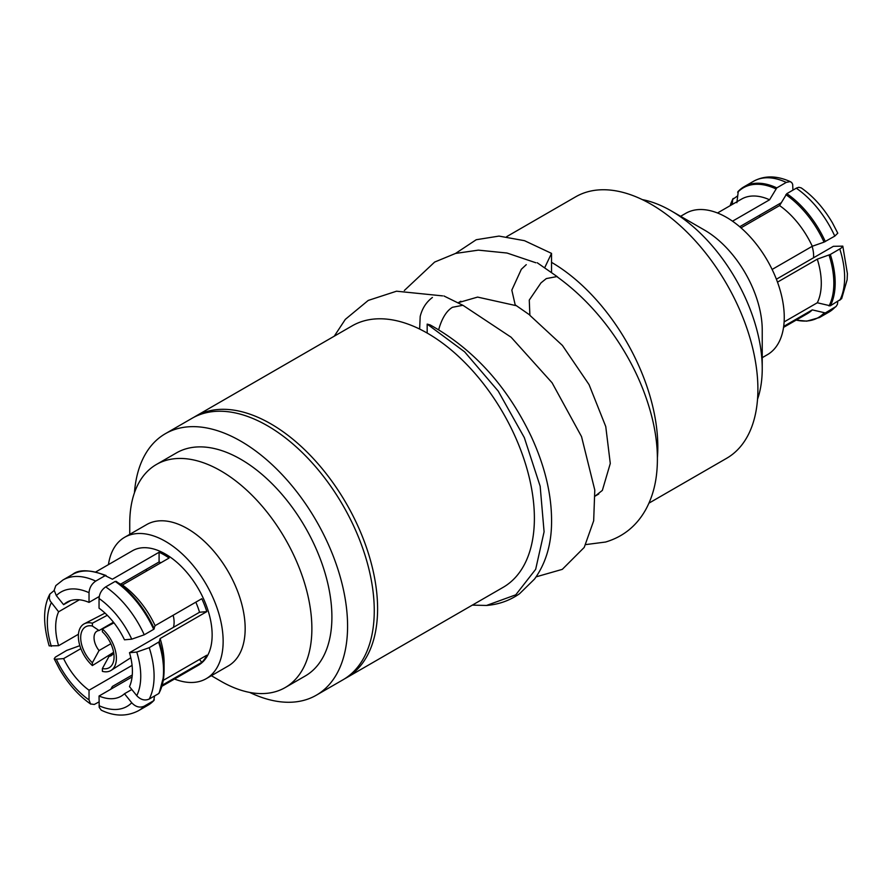 <?xml version="1.0" encoding="UTF-8"?>
<svg xmlns="http://www.w3.org/2000/svg" width="892" height="892" viewBox="0 0 892 892"><rect width="100%" height="100%" fill="white"/><g stroke="black" fill="none" stroke-linecap="round" stroke-linejoin="round"><path stroke-width="1.34" d="M762.236 357.67L767.354 354.715A81.618 47.12 -120 0 0 784.258 317.351A81.618 47.12 -120 0 0 748.633 235.209A81.618 47.12 -120 0 0 685.736 213.344L680.618 216.299M757.531 399.237A128.794 74.359 -120 0 0 762.236 368.586L762.236 330.062A81.618 47.12 -120 0 0 704.524 230.103L671.163 210.846A128.794 74.359 -120 0 0 642.262 199.596M173.405 627.355A23.593 13.614 -120 0 0 174.107 622.237A23.593 13.614 -120 0 0 173.148 615.257M174.486 679.024A81.618 47.12 -120 0 0 206.242 678.667L228.263 665.956A81.618 47.12 -120 0 0 245.166 628.592A81.618 47.12 -120 0 0 209.531 546.462A81.618 47.12 -120 0 0 146.645 524.596L124.624 537.307A81.618 47.12 -120 0 0 108.434 564.625M206.242 678.667A81.618 47.12 -120 0 0 223.145 641.303A81.618 47.12 -120 0 0 187.521 559.173A81.618 47.12 -120 0 0 124.624 537.307M211.359 675.712L220.803 681.176A128.794 74.359 -120 0 0 285.206 687.554A128.794 74.359 -120 0 0 311.877 628.592A128.794 74.359 -120 0 0 255.658 498.985A128.794 74.359 -120 0 0 156.412 464.476A128.794 74.359 -120 0 0 129.741 523.437L129.741 534.353L129.741 523.437M285.206 687.554L305.22 676.002A128.794 74.359 -120 0 0 331.902 617.041A128.794 74.359 -120 0 0 275.673 487.422A128.794 74.359 -120 0 0 176.426 452.913L156.412 464.476M249.704 692.426A150.971 87.16 -120 0 0 316.314 695.202L342.996 679.793A150.971 87.16 -120 0 0 374.261 610.686A150.971 87.16 -120 0 0 308.364 458.756A150.971 87.16 -120 0 0 192.025 418.303L165.343 433.713A150.971 87.16 -120 0 0 134.447 492.785M316.314 695.202A150.971 87.16 -120 0 0 347.579 626.095A150.971 87.16 -120 0 0 281.682 474.165A150.971 87.16 -120 0 0 165.343 433.713M344.647 678.801A150.971 87.16 -120 0 0 346.33 677.864L503.121 587.349A150.971 87.16 -120 0 0 534.386 518.23A150.971 87.16 -120 0 0 468.49 366.3A150.971 87.16 -120 0 0 352.15 325.859L195.359 416.386A150.971 87.16 -120 0 0 193.72 417.378M346.33 677.864A150.971 87.16 -120 0 0 377.595 608.757A150.971 87.16 -120 0 0 311.698 456.827A150.971 87.16 -120 0 0 195.359 416.386M648.941 503.155L726.634 458.298A150.971 87.16 -120 0 0 757.899 389.191A150.971 87.16 -120 0 0 692.002 237.261A150.971 87.16 -120 0 0 575.663 196.82L506.678 236.648M657.415 457.529A150.971 87.16 -120 0 0 657.817 446.97A150.971 87.16 -120 0 0 551.524 262.337M762.236 330.062L762.236 368.586A128.794 74.359 -120 0 0 671.163 210.846M784.113 321.923L817.295 302.767A66.053 38.133 -120 0 0 821.287 283.266A66.053 38.133 -120 0 0 817.295 259.148L777.489 282.14M772.115 269.451L812.289 246.259A66.053 38.133 -120 0 0 779.586 205.573L786.811 193.653L796.668 187.978L798.842 187.309L801.183 187.866C813.259 196.285 823.673 207.947 832.437 222.844L837.778 233.191L834.778 236.112A75.486 43.585 -120 0 0 796.266 188.19M740.984 227.85L779.586 205.573M792.932 190.119L792.665 184.287L791.672 182.503L790.067 181.6L786.253 182.414L776.798 187.877L769.573 199.786L732.51 221.194M769.573 199.786A66.053 38.133 -120 0 0 741.553 199.094L717.491 212.987M130.801 657.738L111.188 670.338A26.894 15.521 -120 0 1 102.379 671.353L102.379 668.543L109.058 656.322A14.149 8.173 -120 0 0 111.121 655.687A14.149 8.173 -120 0 0 113.63 652.308L92.378 665.566A26.894 15.521 -120 0 1 78.931 641.972A26.894 15.521 -120 0 1 84.305 623.787A26.894 15.521 -120 0 1 92.378 623.207L92.378 626.017A23.593 13.614 -120 0 0 80.693 637.646A23.593 13.614 -120 0 0 92.378 662.756L92.378 665.566M109.058 656.322L112.715 654.204M110.864 643.723L99.045 650.547L92.378 662.756M92.378 626.017L99.045 630.533A14.149 8.173 -120 0 0 96.972 631.168A14.149 8.173 -120 0 0 94.039 637.646A14.149 8.173 -120 0 0 99.045 650.547M102.379 668.543A23.593 13.614 -120 0 0 114.053 656.902L114.053 656.902A23.593 13.614 -120 0 0 102.379 631.792L102.379 628.983L113.953 622.839M111.188 670.338A26.894 15.521 -120 0 0 116.395 658.251A26.894 15.521 -120 0 0 102.379 628.983M158.687 642.229A75.486 43.585 -120 0 1 163.548 670.706A75.486 43.585 -120 0 1 158.687 693.586L149.232 699.038C144.827 700.945 140.668 699.83 136.755 695.671L129.485 686.617A54.256 31.32 -120 0 0 132.406 671.353A54.256 31.32 -120 0 0 129.485 652.71L136.755 652.063L149.232 647.692L159.3 641.716L160.114 638.572L206.81 611.611A66.053 38.133 -120 0 0 201.804 598.71L155.108 625.682A66.053 38.133 -120 0 0 122.394 584.996L169.101 558.024A66.053 38.133 -120 0 0 159.088 552.248L112.392 579.209L105.167 575.641L95.712 581.105C91.653 583.914 89.423 587.772 89.033 592.689L89.033 602.39A54.256 31.32 -120 0 0 66.911 602.212A54.256 31.32 -120 0 0 63.6 604.664L56.33 595.622L54.167 590.236L55.817 585.62L62.975 579.978A75.486 43.585 -120 0 1 95.712 581.105M160.114 638.572A66.053 38.133 -120 0 1 164.095 662.689L164.095 669.937A74.928 43.262 -120 0 0 159.3 641.716M131.804 689.505L124.479 693.742L131.748 702.784C135.651 706.943 139.81 708.07 144.236 706.163L153.692 700.699L154.584 695.95M153.959 700.488L147.916 705.26L138.461 710.723C126.898 716.677 114.499 716.51 101.264 710.188L99.213 707.345L99.045 696.016A54.256 31.32 -120 0 0 121.167 696.184A54.256 31.32 -120 0 0 124.479 693.742M99.045 696.016L132.083 676.939M132.083 665.387L89.033 690.23L89.033 699.93L90.516 703.933L94.273 704.468L99.045 701.893M79.845 645.663L66.655 650.446L55.326 657.148L54.2 658.82L55.193 659.266L63.6 658.597A54.256 31.32 -120 0 0 89.033 690.23M63.6 658.597L80.86 648.629M78.451 634.234L58.604 645.697L49.172 645.875C42.883 623.987 43.106 606.738 49.841 594.117L49.25 598.264L50.186 600.996L58.604 611.789A54.256 31.32 -120 0 0 55.683 627.054A54.256 31.32 -120 0 0 58.604 645.697M161.876 686.305L198.459 665.187A66.053 38.133 -120 0 0 212.14 634.948A66.053 38.133 -120 0 0 183.306 568.483A66.053 38.133 -120 0 0 132.406 550.788L95.823 571.906M817.295 302.767L830.329 305.822L841.647 298.697L847.121 279.798L847.4 273.632L842.806 246.136L841.078 248.188L830.329 254.465L817.295 259.148M759.895 215.072A54.256 31.32 -120 0 0 759.705 217.046M776.386 279.218L833.373 246.326L842.806 246.136M837.8 301.507L837.421 304.373L836.083 306.48L825.323 312.936L812.289 309.881L783.678 326.405M732.287 204.446L732.678 199.407L737.383 196.062M776.798 187.877A75.486 43.585 -120 0 0 744.062 186.751A75.486 43.585 -120 0 0 738.286 191.312L736.87 202.707M738.286 191.312L737.684 192.282A74.928 43.262 -120 0 1 775.862 188.87M730.147 205.684A74.928 43.262 -120 0 1 732.678 199.407L733.28 198.437M783.544 327.386L807.606 313.493A66.053 38.133 -120 0 0 812.289 309.881M162.188 685.212L201.804 662.343A66.053 38.133 -120 0 0 206.81 655.219L163.258 680.373M110.786 689.226L112.392 686.45L132.272 674.976M58.604 611.789L79.355 599.803M70.691 600.572L63.6 604.664M89.033 602.39L99.246 596.503M120.799 584.059L159.088 561.949A54.256 31.32 60 0 1 160.895 562.763M155.108 625.682L153.692 629.328L144.236 634.792L131.748 639.163L124.479 639.809A54.256 31.32 -120 0 0 99.045 608.166L99.045 598.476C99.425 593.559 101.655 589.701 105.713 586.88L115.168 581.417L122.394 584.996M195.827 602.167A54.256 31.32 60 0 1 199.54 612.258L129.485 652.71M146.522 569.207A54.256 31.32 -120 0 0 146.333 571.17M106.103 575.552L105.167 575.641A75.486 43.585 -120 0 0 72.43 574.515C78.674 569.241 89.88 569.575 106.059 575.518M147.916 705.26A75.486 43.585 -120 0 0 153.692 700.699L154.294 699.729M54.178 590.515L49.841 594.117M107.296 615.279L92.378 623.207M99.045 630.533L113.462 622.203M813.526 257.777A26.894 15.521 -120 0 0 812.121 246.348M739.702 226.735L781.18 202.785M812.289 246.259L824.041 242.145L834.778 236.112M159.088 552.248L159.088 561.949M206.81 611.611L199.54 612.258M201.804 662.343L199.485 659.456M516.557 305.811L515.241 305.097L511.818 290.123L521.341 269.272L526.258 264.668M515.342 304.964L529.87 315.054L529.268 300.08L540.998 282.864L546.305 278.583L557.076 276.542L537.207 262.739M438.663 329.661L439.734 326.193C442.889 316.805 447.126 310.505 452.445 307.294L462.837 305.287L443.893 295.954M419.641 329.059L420.188 316.448C422.195 308.42 426.264 302.087 432.419 297.471M455.522 253.451L476.239 239.725L498.985 236.09L524.496 240.684L551.524 253.373L544.622 267.89M551.524 253.373L551.524 272.684M557.232 276.654L558.091 277.501M427.179 324.108L464.587 351.816L498.193 391.064L524.295 437.559L540.162 486.24L544.087 531.799L535.668 569.319L515.766 594.83L486.519 605.456C498.673 604.497 509.678 600.595 519.545 593.737L534.509 579.086C544.979 564.558 550.62 547.13 551.468 526.793C552.538 498.182 545.793 468.066 531.219 436.456C507.213 386.247 473.518 349.073 430.145 324.911L427.179 324.108L427.179 333.073M486.519 605.456L472.325 605.122M536.125 576.845L562.306 569.352L584.215 547.42L593.671 520.805L594.786 490.043L581.539 436.623L552.081 382.779L511.116 337.232L463.204 305.477M149.232 699.038A75.486 43.585 -120 0 0 154.093 676.169A75.486 43.585 -120 0 0 149.232 647.692M136.755 695.671A66.053 38.133 -120 0 0 140.746 676.169A66.053 38.133 -120 0 0 136.755 652.063M159.3 692.616A74.928 43.262 -120 0 0 164.095 669.937L163.872 675.512L159.166 693.095M830.329 305.822A75.486 43.585 -120 0 0 835.18 282.942A75.486 43.585 -120 0 0 830.329 254.465M829.047 305.934A74.928 43.262 -120 0 0 833.842 283.266A74.928 43.262 -120 0 0 829.047 255.034M839.785 300.359A75.486 43.585 -120 0 0 844.635 277.479A75.486 43.585 -120 0 0 839.785 249.002M786.253 182.414A75.486 43.585 -120 0 0 753.517 181.299C764.522 175.323 776.921 175.49 790.713 181.823M836.161 306.402L829.002 312.044A75.486 43.585 -120 0 0 834.778 307.472M829.002 312.044L819.547 317.496A75.486 43.585 -120 0 0 825.323 312.936M796.188 320.083A74.928 43.262 -120 0 0 824.041 313.059M154.294 628.815A74.928 43.262 -120 0 0 116.116 581.328M153.692 629.328A75.486 43.585 -120 0 0 115.168 581.417M138.461 710.723A75.486 43.585 -120 0 0 144.236 706.163M144.236 634.792A75.486 43.585 -120 0 0 105.713 586.88M51.323 602.736A66.053 38.133 -120 0 0 51.323 646.343M89.033 592.689A66.053 38.133 -120 0 0 56.33 595.622M56.33 659.244A66.053 38.133 -120 0 0 89.033 699.93M99.045 705.706A66.053 38.133 -120 0 0 131.748 702.784M131.748 639.163A66.053 38.133 -120 0 0 99.045 598.476M825.323 241.565A75.486 43.585 -120 0 0 786.811 193.653M824.041 242.145A74.928 43.262 -120 0 0 785.863 194.657M460.863 301.228L457.986 302.89M753.517 181.299L744.062 186.751L738.007 191.535M730.102 205.718L732.811 198.927M819.547 317.496L806.781 321.153L796.143 320.117M164.095 662.689L164.095 669.937M72.43 574.515L62.975 579.978M54.2 658.82L59.541 669.167C68.305 684.075 78.719 695.727 90.783 704.145M105.033 613.105L84.305 623.787M598.755 494.001L595.165 496.075L602.356 490.399L610.284 463.472L605.757 426.554L589.054 384.619L562.439 345.46L529.803 315.266M457.83 302.812L477.599 297.092L516.256 305.677M557.121 276.799C576.12 290.48 593.225 307.439 608.456 327.687C629.942 356.644 644.593 387.15 652.431 419.195C657.27 439.41 658.575 458.377 656.345 476.06C654.773 488.247 651.294 499.33 645.919 509.287C636.743 525.845 623.296 536.761 605.568 542.035L585.776 544.588M334.244 336.206L345.327 319.369L368.24 300.426L396.539 291.205L442.543 295.876M535.847 262.761L507.002 253.027L478.368 250.139L455.578 253.428L434.649 262.058L404.344 290.491"/></g></svg>
